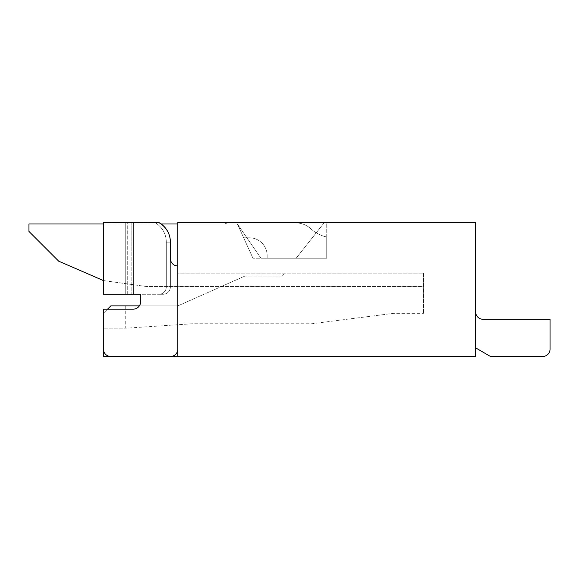 <?xml version="1.0" encoding="UTF-8"?>
<svg xmlns="http://www.w3.org/2000/svg" width="579" height="579" viewBox="0 0 579 579"><rect width="100%" height="100%" fill="white"/><g stroke="black" fill="none" stroke-linecap="round" stroke-linejoin="round"><path stroke-width="0.43" stroke-dasharray="2.9 2.17" d="M158.646 222.502L125.723 222.502L131.809 222.502L125.723 222.502L125.723 294.277L133.17 294.277L103.395 294.277L103.395 222.502L127.72 222.502L127.72 294.277L103.395 294.277L127.72 294.277L127.72 222.502L103.395 222.502L158.646 222.502A22.335 22.335 0 0 1 170.392 242.167L170.392 286.829A7.447 7.317 90 0 1 163.075 294.277L158.986 294.277A7.447 7.317 90 0 0 166.303 286.829L166.303 242.167A22.335 21.959 -90 0 0 154.752 222.502L158.841 222.502A22.335 21.959 90 0 1 170.392 242.167A22.335 22.335 0 0 0 158.646 222.502L154.752 222.502A22.335 21.959 90 0 1 166.303 242.167L166.303 286.829A7.447 7.317 -90 0 1 158.986 294.277L125.723 294.277L125.723 222.502L158.646 222.502A22.335 22.335 0 0 1 170.392 242.167L170.392 286.829A7.447 7.317 -90 0 1 163.075 294.277L125.723 294.277L140.617 294.277L140.617 301.724A7.447 7.447 0 0 1 133.17 309.164L103.395 309.164L133.17 309.164A7.447 7.447 0 0 0 139.344 305.878L177.833 305.878L177.833 356.498L475.605 356.498L475.605 222.502L177.833 222.502L177.833 356.498L177.833 305.878L244.837 276.103L282.053 276.103L284.398 273.136L282.053 276.103L244.837 276.103L177.833 305.878L110.835 305.878L103.395 313.319L103.395 356.498L177.833 356.498M103.395 280.569L58.725 261.209L28.95 231.434L28.95 223.993L177.833 223.993L177.833 273.136L423.495 273.136L423.495 286.525L146.407 286.525L103.395 280.569L146.407 286.525L423.495 286.525L423.495 273.136L177.833 273.136L423.495 273.136L423.495 313.319L423.495 273.136L284.398 273.136L282.053 276.103L244.837 276.103L177.833 305.878L244.837 276.103L282.053 276.103L284.398 273.136L177.833 273.136L177.833 265.985A7.447 7.447 0 0 1 170.392 258.545L170.392 242.167L170.392 258.545A7.447 7.447 0 0 0 177.833 265.985A7.447 7.447 0 0 1 170.392 258.545L170.392 242.167L166.303 242.167L170.392 242.167M475.605 347.827L490.493 356.498L542.234 356.498L490.493 356.498L475.605 347.827L490.493 356.498L542.234 356.498L490.493 356.498L475.605 347.827L490.493 356.498L542.234 356.498L490.493 356.498L475.605 347.827L490.493 356.498L542.234 356.498L490.493 356.498L475.605 347.827L490.493 356.498L542.234 356.498L490.493 356.498L475.605 347.827L475.605 311.835L475.605 347.827L475.605 311.835L475.605 347.827L475.605 311.835L475.605 347.827L475.605 311.835L475.605 347.827L475.605 311.835L475.605 347.827L475.605 311.835L475.605 347.827L490.493 356.498L542.234 356.498A7.447 7.447 0 0 0 550.05 349.065L550.05 319.275L483.052 319.275A7.447 7.447 0 0 1 475.605 311.835A7.447 7.447 0 0 0 483.052 319.275L550.05 319.275L483.052 319.275A7.447 7.447 0 0 1 475.605 311.835A7.447 7.447 0 0 0 483.052 319.275L550.05 319.275L483.052 319.275A7.447 7.447 0 0 1 475.605 311.835A7.447 7.447 0 0 0 483.052 319.275M133.17 222.502L133.17 294.277L133.17 222.502L133.17 294.277L140.617 294.277L140.617 301.724A7.447 7.447 0 0 1 133.17 309.164L103.395 309.164L103.395 349.057A7.447 7.447 0 0 0 111.132 356.498A7.447 7.447 0 0 1 103.395 349.057L103.395 309.164L103.395 349.057A7.447 7.447 0 0 0 111.132 356.498L170.689 356.498A7.447 7.447 0 0 0 177.833 349.057L177.833 265.985L177.833 349.057L177.833 305.878L125.723 305.878L125.723 328.213L192.727 323.741L311.835 323.741L393.72 313.319L423.495 313.319L393.72 313.319L311.835 323.741L192.727 323.741L125.723 328.213L103.395 328.213L103.395 313.319L107.549 309.164M177.833 223.993L224.63 223.993A52.11 52.11 0 0 1 227.475 222.893A52.11 52.11 0 0 0 224.63 223.993A52.11 52.11 0 0 1 227.475 222.893L295.731 222.893A22.335 22.335 0 0 1 310.829 228.77A34.241 34.241 0 0 0 326.722 237.006A34.241 34.241 0 0 1 310.829 228.77A22.335 22.335 0 0 0 295.731 222.893L227.475 222.893A52.11 52.11 0 0 0 224.63 223.993A52.11 52.11 0 0 1 227.475 222.893L295.731 222.893A22.335 22.335 0 0 1 310.829 228.77A34.241 34.241 0 0 0 326.722 237.006A34.241 34.241 0 0 1 310.829 228.77A22.335 22.335 0 0 0 295.731 222.893L227.475 222.893A52.11 52.11 0 0 0 224.63 223.993A52.11 52.11 0 0 1 227.475 222.893L295.731 222.893A22.335 22.335 0 0 1 310.829 228.77A22.335 22.335 0 0 0 295.731 222.893L227.475 222.893A52.11 52.11 0 0 0 224.63 223.993A52.11 52.11 0 0 1 227.475 222.893L295.731 222.893A22.335 22.335 0 0 1 310.829 228.77A34.241 34.241 0 0 0 326.722 237.006A34.241 34.241 0 0 1 310.829 228.77A22.335 22.335 0 0 0 295.731 222.893L227.475 222.893A52.11 52.11 0 0 0 224.63 223.993A52.11 52.11 0 0 1 227.475 222.893L295.731 222.893A22.335 22.335 0 0 1 310.829 228.77A22.335 22.335 0 0 0 295.731 222.893A22.335 22.335 0 0 1 310.829 228.77A34.241 34.241 0 0 0 326.722 237.006A34.241 34.241 0 0 1 310.829 228.77A22.335 22.335 0 0 0 295.731 222.893L227.475 222.893A52.11 52.11 0 0 0 224.63 223.993L237.39 223.993L260.955 258.241L252.958 258.241L260.955 258.241L237.39 223.993L252.958 258.241L237.39 223.993L243.658 237.781L237.39 223.993L243.658 237.781L249.303 237.781A17.869 17.869 0 0 1 267.165 255.65A17.869 17.869 0 0 0 249.303 237.781L243.658 237.781L249.303 237.781A17.869 17.869 0 0 1 267.165 255.65A17.869 17.869 0 0 0 249.303 237.781L243.658 237.781L249.303 237.781A17.869 17.869 0 0 1 267.165 255.65L267.165 258.241L326.722 258.241L267.165 258.241L326.722 258.241L296.151 258.241L324.37 222.502L296.151 258.241L324.37 222.502L296.151 258.241L260.955 258.241L326.722 258.241L326.722 222.502L177.833 222.502L326.722 222.502L326.722 258.241L326.722 237.006L326.722 258.241L326.722 237.006L326.722 258.241L326.722 237.006L326.722 258.241L326.722 237.006L326.722 258.241L326.722 237.006L326.722 258.241L267.165 258.241L326.722 258.241L267.165 258.241L326.722 258.241L267.165 258.241L326.722 258.241L267.165 258.241L326.722 258.241L267.165 258.241L267.165 255.65A17.869 17.869 0 0 0 249.303 237.781A17.869 17.869 0 0 1 267.165 255.65A17.869 17.869 0 0 0 249.303 237.781L243.658 237.781L249.303 237.781A17.869 17.869 0 0 1 267.165 255.65A17.869 17.869 0 0 0 249.303 237.781L243.658 237.781L237.39 223.993L243.658 237.781L237.39 223.993L243.658 237.781L237.39 223.993L243.658 237.781L237.39 223.993L243.658 237.781L237.39 223.993L260.955 258.241L237.39 223.993L177.833 223.993L177.833 222.502L177.833 265.985M103.395 313.319L110.835 305.878L125.723 305.878L125.723 328.213L103.395 328.213L103.395 313.319L110.835 305.878L177.833 305.878L177.833 349.057A7.447 7.447 0 0 1 170.689 356.498A7.447 7.447 0 0 0 177.833 349.057M110.538 356.498L170.689 356.498M103.395 223.993L161.194 223.993M550.05 349.065A7.447 7.447 0 0 1 542.234 356.498A7.447 7.447 0 0 0 550.05 349.065A7.447 7.447 0 0 1 542.234 356.498A7.447 7.447 0 0 0 550.05 349.065A7.447 7.447 0 0 1 542.234 356.498A7.447 7.447 0 0 0 550.05 349.065A7.447 7.447 0 0 1 542.234 356.498A7.447 7.447 0 0 0 550.05 349.065A7.447 7.447 0 0 1 542.234 356.498A7.447 7.447 0 0 0 550.05 349.065L550.05 319.275M267.165 258.241L267.165 255.65A17.869 17.869 0 0 0 249.303 237.781A17.869 17.869 0 0 1 267.165 255.65L267.165 258.241M310.829 228.77A34.241 34.241 0 0 0 326.722 237.006A34.241 34.241 0 0 1 310.829 228.77A34.241 34.241 0 0 0 326.722 237.006A34.241 34.241 0 0 1 310.829 228.77M133.17 294.277L140.617 294.277M166.303 286.829L170.392 286.829L166.303 286.829M131.809 222.502L131.809 294.277L131.809 222.502"/><path stroke-width="0.87" d="M103.395 280.569L58.725 261.209L28.95 231.434L28.95 223.993L103.395 223.993M475.605 356.498L475.605 222.502L177.833 222.502L177.833 356.498L475.605 356.498M107.549 309.164L110.835 305.878L139.344 305.878A7.447 7.447 0 0 0 140.617 301.724L140.617 294.277L133.17 294.277L133.17 222.502L158.841 222.502A22.335 21.959 -90 0 1 170.392 242.167L170.392 258.545A7.447 7.447 0 0 0 177.833 265.985M140.617 294.277L140.617 301.724A7.447 7.447 0 0 1 133.17 309.164L103.395 309.164L103.395 349.057A7.447 7.447 0 0 0 111.132 356.498L170.689 356.498A7.447 7.447 0 0 0 177.833 349.057M133.17 294.277L103.395 294.277L103.395 222.502L133.17 222.502M103.395 313.319L103.395 356.498L110.538 356.498M170.689 356.498L177.833 356.498M161.194 223.993L177.833 223.993M158.646 222.502A22.335 22.335 0 0 1 170.392 242.167M475.605 347.827L490.493 356.498L542.234 356.498A7.447 7.447 0 0 0 550.05 349.065L550.05 319.275L483.052 319.275A7.447 7.447 0 0 1 475.605 311.835A7.447 7.447 0 0 0 483.052 319.275A7.447 7.447 0 0 1 475.605 311.835A7.447 7.447 0 0 0 483.052 319.275A7.447 7.447 0 0 1 475.605 311.835A7.447 7.447 0 0 0 483.052 319.275M550.05 319.275L550.05 349.065"/></g></svg>
